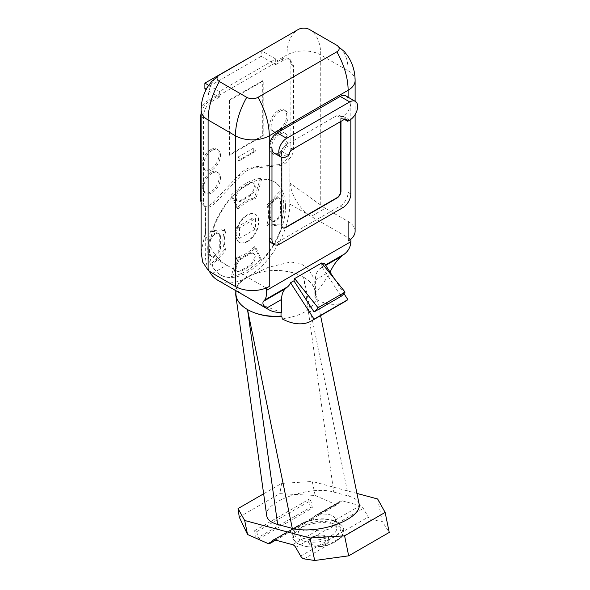 <?xml version="1.0" encoding="UTF-8"?>
<svg xmlns="http://www.w3.org/2000/svg" width="590" height="590" viewBox="0 0 590 590"><rect width="100%" height="100%" fill="white"/><g stroke="black" fill="none" stroke-linecap="round" stroke-linejoin="round"><path stroke-width="0.44" stroke-dasharray="2.95 2.21" d="M239.54 227.769L239.54 238.308L255.507 229.09L255.507 218.551L239.54 227.769A6.453 3.724 -120 0 0 236.317 227.452A6.453 3.724 -120 0 0 235.322 232.622A6.453 3.724 -120 0 0 239.54 238.308M255.507 229.09A6.453 3.724 60 0 1 251.296 223.404A6.453 3.724 60 0 1 252.284 218.234A6.453 3.724 60 0 1 255.507 218.551M249.032 195.496A7.53 4.344 120 0 0 253.951 188.866A7.53 4.344 120 0 0 252.793 182.834A7.53 4.344 120 0 0 249.032 183.202L240.668 188.033A7.53 4.344 120 0 0 235.749 194.663A7.53 4.344 120 0 0 236.9 200.696A7.53 4.344 120 0 0 240.668 200.327L249.032 195.496L249.924 196.013A7.53 4.344 120 0 0 254.843 189.375A7.53 4.344 120 0 0 253.685 183.35A7.53 4.344 120 0 0 249.924 183.719L241.561 188.549A7.53 4.344 120 0 0 236.642 195.179A7.53 4.344 120 0 0 237.792 201.212A7.53 4.344 120 0 0 241.561 200.843L249.924 196.013M269.94 217.231A7.53 4.344 120 0 0 271.503 220.675A7.53 4.344 120 0 0 277.3 218.654A7.53 4.344 120 0 0 280.589 211.08L280.589 201.426A7.53 4.344 120 0 0 279.026 197.975A7.53 4.344 120 0 0 273.229 199.995A7.53 4.344 120 0 0 269.94 207.569L269.94 217.231L270.832 217.74A7.53 4.344 120 0 0 272.388 221.191A7.53 4.344 120 0 0 278.192 219.17A7.53 4.344 120 0 0 281.474 211.596L281.474 201.935A7.53 4.344 120 0 0 279.918 198.491A7.53 4.344 120 0 0 274.121 200.512A7.53 4.344 120 0 0 270.832 208.086L270.832 217.74M240.668 258.272A7.53 4.344 120 0 0 235.749 264.91A7.53 4.344 120 0 0 236.9 270.943A7.53 4.344 120 0 0 240.668 270.567L249.032 265.736A7.53 4.344 120 0 0 253.951 259.106A7.53 4.344 120 0 0 252.793 253.073A7.53 4.344 120 0 0 249.032 253.442L240.668 258.272L241.561 258.789A7.53 4.344 120 0 0 236.642 265.419A7.53 4.344 120 0 0 237.792 271.452A7.53 4.344 120 0 0 241.561 271.083L249.924 266.252A7.53 4.344 120 0 0 254.843 259.622A7.53 4.344 120 0 0 253.685 253.589A7.53 4.344 120 0 0 249.924 253.958L241.561 258.789M247.527 241.598A16.129 9.315 120 0 0 258.929 221.847A16.129 9.315 120 0 0 255.588 214.458A16.129 9.315 120 0 0 243.161 218.779A16.129 9.315 120 0 0 236.118 235.012A16.129 9.315 120 0 0 239.459 242.402A16.129 9.315 120 0 0 247.527 241.598M219.753 236.546A7.53 4.344 120 0 0 218.197 233.094A7.53 4.344 120 0 0 212.4 235.115A7.53 4.344 120 0 0 209.111 242.689L209.111 252.35A7.53 4.344 120 0 0 210.667 255.794A7.53 4.344 120 0 0 216.471 253.774A7.53 4.344 120 0 0 219.753 246.2L219.753 236.546L220.645 237.055A7.53 4.344 120 0 0 219.089 233.611A7.53 4.344 120 0 0 213.285 235.631A7.53 4.344 120 0 0 210.003 243.205L210.003 252.859A7.53 4.344 120 0 0 211.559 256.311A7.53 4.344 120 0 0 217.363 254.29A7.53 4.344 120 0 0 220.645 246.716L220.645 237.055M261.208 50.6L261.208 56.308L275.685 64.664L275.685 61.471A56.072 32.376 60 0 1 275.744 58.993L219.421 91.509A56.072 32.376 -120 0 0 219.362 93.987L219.362 97.18L206.146 89.555M275.744 58.993L261.444 50.733M208.705 85.321L219.421 91.509M204.885 88.825L261.208 56.308M210.674 172.487A11.947 6.896 -60 0 1 216.648 171.897A11.947 6.896 -60 0 1 218.477 181.469A11.947 6.896 -60 0 1 210.674 191.993A11.947 6.896 -60 0 1 204.701 192.591A11.947 6.896 -60 0 1 202.864 183.011A11.947 6.896 -60 0 1 210.674 172.487M278.259 133.465A11.947 6.896 -60 0 1 284.233 132.868A11.947 6.896 -60 0 1 286.069 142.448A11.947 6.896 -60 0 1 278.259 152.972A11.947 6.896 -60 0 1 272.285 153.57A11.947 6.896 -60 0 1 270.456 143.99A11.947 6.896 -60 0 1 278.259 133.465M210.674 149.654A11.947 6.896 -60 0 1 216.648 149.056A11.947 6.896 -60 0 1 218.477 158.636A11.947 6.896 -60 0 1 210.674 169.16A11.947 6.896 -60 0 1 204.701 169.758A11.947 6.896 -60 0 1 202.864 160.178A11.947 6.896 -60 0 1 210.674 149.654M278.259 110.632A11.947 6.896 -60 0 1 284.233 110.035A11.947 6.896 -60 0 1 286.069 119.615A11.947 6.896 -60 0 1 278.259 130.139A11.947 6.896 -60 0 1 272.285 130.729A11.947 6.896 -60 0 1 270.456 121.157A11.947 6.896 -60 0 1 278.259 110.632M229.422 100.484L229.422 155.288L263.214 135.774L263.214 80.978L229.422 100.484L228.927 100.204L228.927 155L262.72 135.494L262.72 80.69L228.927 100.204M340.703 121.525L340.703 117.912A5.575 3.223 120 0 0 339.545 115.36A5.575 3.223 120 0 0 336.757 115.64L285.501 145.228A5.575 3.223 120 0 0 281.563 152.058L281.563 225.151A5.575 3.223 120 0 0 282.713 227.71A5.575 3.223 120 0 0 282.853 227.777M254.467 198.026A32.258 18.622 120 0 0 237.01 208.108L238.367 208.89L232.549 196.028A53.764 31.041 120 0 0 211.972 231.664L210.615 230.882L224.665 229.488A32.258 18.622 120 0 0 222.931 240.573A32.258 18.622 120 0 0 224.665 249.651L226.022 250.433L211.972 265.264A53.764 31.041 120 0 0 220.218 274.748A53.764 31.041 120 0 0 232.549 277.145L231.192 276.356L237.01 256.775A32.258 18.622 120 0 0 254.467 246.694L255.831 247.483L261.65 260.345A53.764 31.041 120 0 0 282.227 224.709L280.862 223.92L266.813 225.314A32.258 18.622 120 0 0 268.553 214.229A32.258 18.622 120 0 0 266.813 205.15L268.177 205.94L282.227 191.108A53.764 31.041 120 0 0 273.981 181.624A53.764 31.041 120 0 0 261.65 179.227L260.286 178.438L254.467 198.026L255.831 198.808A32.258 18.622 120 0 0 238.367 208.89M232.549 277.145L238.367 257.557A32.258 18.622 120 0 0 255.831 247.483M238.367 257.557L237.01 256.775M282.227 224.709L268.177 226.095A32.258 18.622 120 0 0 269.91 215.018A32.258 18.622 120 0 0 268.177 205.94M268.177 226.095L266.813 225.314M235.69 234.768A16.129 9.315 120 0 0 239.031 242.151A16.129 9.315 120 0 0 251.465 237.829A16.129 9.315 120 0 0 258.509 221.597A16.129 9.315 120 0 0 255.168 214.214A16.129 9.315 120 0 0 242.733 218.536A16.129 9.315 120 0 0 235.69 234.768M211.972 231.664L226.022 230.27A32.258 18.622 120 0 0 224.289 241.354A32.258 18.622 120 0 0 226.022 250.433M226.022 230.27L224.665 229.488M350.689 239.216L311.173 216.397L325.252 208.27A30.274 17.479 60 0 1 320.746 205.114L290 183.121L290 158.157C292.227 155.273 293.414 152.353 293.547 149.395L293.547 65.873L290.214 59.634L286.954 58.919A12.744 7.36 120 0 0 283.569 60.114L275.685 64.664M201.102 202.488A12.744 7.36 120 0 0 203.403 205.718A12.744 7.36 120 0 0 213.278 202.252L238.825 175.068A25.488 14.713 -60 0 1 252.822 166.992L278.377 164.669A12.744 7.36 120 0 0 290.885 147.854L290.885 64.332A12.744 7.36 120 0 0 288.245 58.498A12.744 7.36 120 0 0 281.873 59.133L209.775 100.757A12.744 7.36 120 0 0 201.102 113.369M219.362 97.18L211.478 101.738A12.744 7.36 120 0 0 208.1 104.445C204.87 108.604 203.314 113.088 203.432 117.904L203.432 201.426C203.403 204.324 204.096 206.161 205.519 206.935L205.519 231.9L201.102 252.033M212.031 173.268A11.947 6.896 120 0 0 204.229 183.8A11.947 6.896 120 0 0 206.058 193.373A11.947 6.896 120 0 0 212.031 192.782A11.947 6.896 120 0 0 219.834 182.251A11.947 6.896 120 0 0 218.005 172.678A11.947 6.896 120 0 0 212.031 173.268M279.623 134.247A11.947 6.896 120 0 0 271.813 144.779A11.947 6.896 120 0 0 273.642 154.351A11.947 6.896 120 0 0 279.623 153.761A11.947 6.896 120 0 0 287.426 143.23A11.947 6.896 120 0 0 285.597 133.657A11.947 6.896 120 0 0 279.623 134.247M212.031 150.435A11.947 6.896 120 0 0 204.229 160.967A11.947 6.896 120 0 0 206.058 170.54A11.947 6.896 120 0 0 212.031 169.95A11.947 6.896 120 0 0 219.834 159.418A11.947 6.896 120 0 0 218.005 149.845A11.947 6.896 120 0 0 212.031 150.435M279.623 111.414A11.947 6.896 120 0 0 271.813 121.946A11.947 6.896 120 0 0 273.642 131.518A11.947 6.896 120 0 0 279.623 130.928A11.947 6.896 120 0 0 287.426 120.397A11.947 6.896 120 0 0 285.597 110.824A11.947 6.896 120 0 0 279.623 111.414M263.214 135.774L262.72 135.494M263.214 80.978L262.72 80.69M229.422 155.288L228.927 155M253.737 151.637L253.737 147.987A2.235 1.291 60 0 1 255.197 149.956A2.235 1.291 60 0 1 254.851 151.755A2.235 1.291 60 0 1 253.737 151.637L237.918 160.775A2.235 1.291 -120 0 0 239.031 160.886A2.235 1.291 -120 0 0 239.378 159.094A2.235 1.291 -120 0 0 237.918 157.124L237.918 160.775M253.737 147.987L237.918 157.124M281.836 157.434L281.836 152.213A5.575 3.223 -60 0 1 281.88 151.46L288.68 155.384M344.457 119.416L340.924 117.373A5.575 3.223 -60 0 1 340.976 118.074L340.976 121.363M345.799 95.875A11.151 6.438 -60 0 1 348.115 100.978L350.829 102.549A11.151 6.438 -60 0 1 342.945 116.208L340.924 117.373M281.88 151.46L279.859 152.626A11.151 6.438 -60 0 1 274.284 153.179M237.01 208.108L231.192 195.238L232.549 196.028M231.192 195.238A53.764 31.041 -60 0 1 260.286 178.438M261.65 179.227L255.831 198.808M266.813 205.15L280.862 190.319L282.227 191.108M280.862 190.319A53.764 31.041 -60 0 1 283.761 205.453A53.764 31.041 -60 0 1 280.862 223.92M254.467 246.694L260.286 259.556L261.65 260.345M260.286 259.556A53.764 31.041 -60 0 1 231.192 276.356M224.665 249.651L210.615 264.482L211.972 265.264M210.615 264.482A53.764 31.041 -60 0 1 207.724 249.349A53.764 31.041 -60 0 1 210.615 230.882M350.829 102.549L350.829 119.409M348.115 97.21L348.115 192.369A11.151 6.438 -60 0 1 340.224 206.028L277.145 242.446A11.151 6.438 -60 0 1 271.57 242.999M325.252 208.27L348.115 221.464A23.895 13.799 180 0 1 355.114 231.221M290 158.157L289.764 204.044L311.173 216.397A30.274 17.479 60 0 1 290 183.121M289.764 158.017A12.744 7.36 -60 0 1 280.073 165.65L278.377 164.669M203.403 205.718L205.283 206.795A12.744 7.36 120 0 0 214.974 203.233L240.528 176.049A25.488 14.713 -60 0 1 254.519 167.973L280.073 165.65M285.545 206.478A53.764 31.041 120 0 0 274.409 181.868A53.764 31.041 120 0 0 232.976 196.271A53.764 31.041 120 0 0 209.509 250.381A53.764 31.041 120 0 0 220.638 274.992A53.764 31.041 120 0 0 247.527 272.329A53.764 31.041 120 0 0 285.545 206.478M205.519 231.9A30.274 17.479 -120 0 0 226.685 265.175L266.208 287.994M289.764 204.044A59.738 34.493 -60 0 1 247.527 277.212A59.738 34.493 -60 0 1 217.651 280.169M209.155 270.994A59.738 34.493 -60 0 1 205.283 252.822L205.283 206.795M321.675 262.978A25.945 14.979 60 0 1 320.953 265.198L341.101 296.357M324.33 263.243A25.945 14.979 60 0 1 321.528 267.218L319.441 269.011A25.945 14.979 -120 0 0 315.392 279.955L315.392 292.81A59.738 34.493 120 0 0 330.039 272.079M314.817 292.478L315.2 287.691L313.578 277.794L308.629 269.055L300.767 263.575L290.649 262.004L268.28 267.336L247.527 277.212A39.641 22.885 180 0 1 303.584 277.212A39.641 22.885 180 0 1 315.2 293.392A39.641 22.885 180 0 1 314.817 296.549L314.817 292.478L315.392 292.81M235.912 293.392A39.641 22.885 180 0 1 247.527 277.212L238.832 283.119L235.912 287.691L238.832 291.836L247.527 297.286L260.618 304.411L281.024 312.353M281.024 311.992L281.592 312.317M320.953 265.198L322.664 264.209M334.397 278.805L343.948 293.569M235.823 290.656C237.763 272.13 281.659 263.42 303.584 277.212C310.384 281.216 314.396 285.966 315.62 291.453L315.606 297.006L314.817 296.549M282.315 318.976C301.166 315.952 312.427 309.448 316.115 299.469A62.466 36.064 -120 0 0 345.261 301.416M316.115 299.469L315.606 297.006M256.207 538.67L310.281 507.452L312.383 508.012L258.236 539.208M266.732 515.771C263.088 501.766 310.731 484.936 333.741 492.097L348.366 496.013A39.641 16.181 168.4 0 1 359.17 504.244M310.834 500.46L308.651 499.501L254.585 530.72L256.768 531.678L310.834 500.46L312.383 508.012M256.768 531.678L258.309 539.231M254.585 530.72L256.134 538.287M308.651 499.501L310.281 507.452M281.637 483.402L279.8 493.653L315.141 495.475L312.272 481.47L281.637 483.402L263.649 493.786M239.245 517.061L279.8 493.653M377.652 498.985L382.254 521.479L389.238 532.431M356.957 493.439L312.272 481.47M315.141 495.475L335.518 504.465A4.477 2.581 -120 0 0 337.384 504.502A4.477 2.581 -120 0 0 337.775 504.177L340.327 501.264A4.477 2.581 60 0 1 340.718 500.947A4.477 2.581 60 0 1 342.134 500.814L360.217 505.667A4.477 2.581 60 0 1 363.285 508.388L368.271 517.061A4.477 2.581 -120 0 0 371.604 519.842L382.254 521.479M326.218 544.091A10.391 4.986 -7.2 0 0 329.272 539.916A10.391 4.986 -7.2 0 0 322.649 536.185A10.391 4.986 -7.2 0 0 311.704 538.368A10.391 4.986 -7.2 0 0 308.659 542.542A10.391 4.986 -7.2 0 0 315.274 546.274A10.391 4.986 -7.2 0 0 326.218 544.091M298.068 525.661L297.884 526.361C299.897 530.646 306.453 531.951 317.553 530.299L326.071 529.872L330.024 528.824L332.908 525.926L335.334 518.994C334.08 515.033 328.564 513.462 318.792 514.296L315.923 515.262L304.079 523.573C300.952 525.365 298.946 526.066 298.068 525.661L297.884 526.361L298.068 525.661L273.598 539.791M311.572 537.335A10.391 4.986 172.8 0 1 326.174 535.956A10.391 4.986 172.8 0 1 329.139 538.884A10.391 4.986 172.8 0 1 326.086 543.058A10.391 4.986 172.8 0 1 311.483 544.437A10.391 4.986 172.8 0 1 308.526 541.502A10.391 4.986 172.8 0 1 311.572 537.335M330.924 535.927A19.05 9.145 172.8 0 1 310.856 539.931A19.05 9.145 172.8 0 1 298.724 533.08A19.05 9.145 172.8 0 1 304.315 525.432A19.05 9.145 172.8 0 1 324.382 521.427A19.05 9.145 172.8 0 1 336.514 528.279A19.05 9.145 172.8 0 1 330.924 535.927M343.822 119.718L336.757 115.64M292.574 149.307L285.501 145.228M241.561 200.843L240.668 200.327M241.561 188.549L240.668 188.033M249.924 183.719L249.032 183.202M270.832 208.086L269.94 207.569M281.474 201.935L280.589 201.426M281.474 211.596L280.589 211.08M249.924 253.958L249.032 253.442M249.924 266.252L249.032 265.736M241.561 271.083L240.668 270.567M220.645 246.716L219.753 246.2M210.003 252.859L209.111 252.35M210.003 243.205L209.111 242.689M219.362 75.026A56.072 32.376 -120 0 0 208.1 100.492L219.362 93.987M275.685 61.471L286.954 54.966A56.072 32.376 60 0 1 298.216 29.5M283.569 60.114L281.873 59.133M211.478 101.738L209.775 100.757M342.945 116.208L349.737 120.131M279.859 152.626L286.659 156.549M309.477 29.5A56.072 32.376 -60 0 1 320.746 54.966L348.115 70.763A56.072 32.376 120 0 0 336.846 45.297M286.954 58.919L286.954 54.966A23.895 13.799 180 0 1 320.746 54.966L320.746 205.114M293.547 65.873L290.885 64.332M293.547 149.395L290.885 147.854M203.432 117.904L201.102 116.555M201.102 110.242A23.895 13.799 180 0 1 208.1 100.492L208.1 104.445M203.432 201.426L201.102 200.076M350.829 193.94L348.115 192.369L348.115 202.385L348.115 70.763A23.895 13.799 180 0 1 355.114 80.52M254.519 167.973L252.822 166.992M240.528 176.049L238.825 175.068M214.974 203.233L213.278 202.252M212.606 273.31L226.685 265.175L205.283 252.822M277.145 242.446L279.859 244.017M340.224 206.028L342.945 207.599M319.441 269.011L325.717 265.389M321.528 267.218L325.444 264.962M315.392 279.955L329.766 271.651M348.366 496.013L303.584 277.212L333.741 492.097M304.02 558.863L371.604 519.842M267.934 543.493L335.518 504.465M300.679 556.082L368.271 517.061M275.545 540.108L337.775 504.177M274.542 539.843L297.884 526.361M292.633 544.688L317.553 530.299M295.693 547.409L326.071 529.872M332.908 525.926L363.285 508.388M335.304 520.048L360.217 505.667M318.792 514.296L342.134 500.814M314.994 515.889L340.327 501.264M300.612 544.953A24.795 11.903 172.8 0 1 300.834 527.998A24.795 11.903 172.8 0 1 335.681 524.709A24.795 11.903 172.8 0 1 332.826 543.021A24.795 11.903 172.8 0 1 305.989 546.428A24.795 11.903 172.8 0 1 300.612 544.953M334.154 521.132A23.379 11.217 172.8 0 1 333.947 537.121A23.379 11.217 172.8 0 1 301.092 540.226A23.379 11.217 172.8 0 1 301.298 524.237A23.379 11.217 172.8 0 1 334.154 521.132M252.284 218.234L236.317 227.452M237.792 201.212L236.9 200.696M253.685 183.35L252.793 182.834M279.918 198.491L279.026 197.975M272.388 221.191L271.503 220.675M253.685 253.589L252.793 253.073M237.792 271.452L236.9 270.943M239.459 242.402L239.031 242.151M255.588 214.458L255.168 214.214M211.559 256.311L210.667 255.794M219.089 233.611L218.197 233.094M206.058 193.373L204.701 192.591M218.005 172.678L216.648 171.897M273.642 154.351L272.285 153.57M285.597 133.657L284.233 132.868M206.058 170.54L204.701 169.758M218.005 149.845L216.648 149.056M273.642 131.518L272.285 130.729M285.597 110.824L284.233 110.035M254.851 151.755L239.031 160.886M346.61 119.446L339.545 115.36M290.214 59.634L288.245 58.498M274.409 181.868L273.981 181.624M220.638 274.992L220.218 274.748M355.114 114.593L355.114 101.244M315.2 293.392L315.2 287.691M235.912 290.708L235.912 287.691M315.62 291.453L320.577 315.665M275.663 540.138L337.384 504.502M273.126 539.968L297.921 525.653M315.923 515.262L340.718 500.947M329.272 539.916L329.139 538.884M308.659 542.542L308.526 541.502M297.839 526.118L298.724 533.08M335.334 518.994L336.514 528.279M332.826 543.021C324.227 546.886 315.281 548.022 305.989 546.428L300.428 544.902C295.826 543.265 293.06 540.374 292.139 536.214C292.721 528.397 294.624 529.525 296.999 526.494C300.17 523.957 304.248 521.995 309.234 520.616C318.954 518.123 327.671 518.249 335.393 520.977C341.168 523.935 343.926 526.826 343.675 529.665C343.107 537.446 341.204 536.347 338.837 539.363L332.826 543.021"/><path stroke-width="0.89" d="M261.444 50.733L204.885 83.116L208.705 85.321M204.885 83.116L204.885 88.825L206.146 89.555M336.846 51.802L257.992 97.328A7.965 4.602 180 0 1 246.731 97.328L219.362 81.531A7.965 4.602 180 0 1 219.229 75.107A7.965 4.602 180 0 1 219.362 75.026L298.216 29.5A7.965 4.602 180 0 1 309.477 29.5L336.846 45.297A7.965 4.602 180 0 1 336.986 45.378A7.965 4.602 180 0 1 336.846 51.802A56.072 32.376 60 0 1 348.115 90.277L269.261 135.803L269.261 146.504A11.151 6.438 -60 0 1 277.145 132.846L286.659 138.34A11.151 6.438 120 0 0 279.372 148.164A11.151 6.438 120 0 0 281.083 157.102A11.151 6.438 120 0 0 286.659 156.549L288.68 155.384A5.575 3.223 -60 0 1 292.574 149.307L343.822 119.718A5.575 3.223 -60 0 1 346.61 119.446A5.575 3.223 -60 0 1 347.717 121.297L344.457 119.416M282.853 227.777A5.575 3.223 120 0 0 285.501 227.43L336.757 197.842A5.575 3.223 120 0 0 340.703 191.013L340.703 121.525M277.145 132.846L340.224 96.428A11.151 6.438 -60 0 1 345.799 95.875L355.313 101.369A11.151 6.438 120 0 1 357.629 106.473A11.151 6.438 120 0 1 349.737 120.131L347.717 121.297M355.313 101.369A11.151 6.438 120 0 0 349.737 101.915L286.659 138.34M340.976 121.363L340.976 191.167A5.575 3.223 -60 0 1 337.03 197.997L285.774 227.585A5.575 3.223 -60 0 1 282.986 227.865A5.575 3.223 -60 0 1 281.836 225.314L281.836 157.434M281.083 157.102L274.284 153.179A11.151 6.438 -60 0 1 271.975 148.075L271.975 239.466A11.151 6.438 -60 0 0 274.284 244.57A11.151 6.438 -60 0 0 279.859 244.017L342.945 207.599A11.151 6.438 -60 0 0 350.829 193.94L350.829 119.409M201.102 113.369A12.744 7.36 120 0 0 200.762 116.363L200.762 199.885A12.744 7.36 120 0 0 201.102 202.488M271.975 148.075L269.261 146.504L269.261 237.895L271.975 239.466M246.731 97.328A56.072 32.376 120 0 0 235.462 135.803L208.1 119.999A23.895 13.799 180 0 1 201.102 110.242L201.102 252.033L202.687 262.115L208.1 270.146A30.274 17.479 -120 0 0 212.606 273.31L235.462 286.504A23.895 13.799 180 0 0 266.208 287.994L269.261 286.504A23.895 13.799 180 0 1 266.208 287.994M274.284 244.57L271.57 242.999A11.151 6.438 -60 0 1 269.261 237.895L269.261 286.504M350.689 239.216A23.895 13.799 180 0 1 348.115 240.978L350.689 239.216A23.895 13.799 180 0 0 355.114 231.221L355.114 114.593M266.444 288.127A59.738 34.493 120 0 0 266.488 290.398C266.702 295.17 266.075 298.4 264.6 300.089L263.479 301.32C262.152 303.186 263.162 305.473 266.496 308.179A59.738 34.493 120 0 0 268.62 309.595L217.651 280.169A59.738 34.493 -60 0 1 209.155 270.994M330.039 272.079A59.738 34.493 120 0 0 330.481 271.238C333.601 264.844 337.303 259.843 341.603 256.215L344.663 253.862C348.498 250.816 350.563 246.753 350.88 241.671A59.738 34.493 120 0 0 350.925 239.356M294.639 278.591L321.675 262.978L345.076 292.094L318.04 307.707L294.639 278.591A25.945 14.979 -120 0 1 293.916 280.803L314.064 311.963A56.22 32.457 -120 0 0 318.04 307.707M345.076 292.094A56.22 32.457 -120 0 1 341.101 296.357L314.064 311.963M281.024 312.353L281.024 316.063A39.641 22.885 180 0 1 247.527 309.573A39.641 22.885 180 0 1 235.912 293.392L235.912 290.708M268.62 309.595A59.738 34.493 120 0 0 281.592 312.317L281.592 299.462A25.945 14.979 60 0 1 285.649 288.525L287.736 286.725A25.945 14.979 -120 0 0 290.538 282.757L293.916 280.803M322.664 264.209L324.33 263.243L334.397 278.805M343.948 293.569L347.864 299.639L314.072 319.146L290.538 282.757M281.024 316.063L281.814 316.52C268.693 317.25 257.269 314.935 247.527 309.573C240.587 305.473 236.656 300.583 235.734 294.904L235.823 290.656M281.814 316.52L282.315 318.976A62.466 36.064 -120 0 0 311.468 320.923L345.261 301.416A62.466 36.064 -120 0 0 347.864 299.639M311.468 320.923A62.466 36.064 -120 0 0 314.072 319.146M258.236 539.208L256.134 538.287M320.577 315.665L359.17 504.244A39.641 16.181 168.4 0 1 336.425 524.458A39.641 16.181 168.4 0 1 292.301 528.382L277.676 524.458C271.061 522.615 267.41 519.716 266.732 515.771L235.734 294.904M348.683 555.839L314.669 560.5L310.067 538.006L344.59 535.831L348.683 555.839L389.238 532.431L385.137 512.422L377.652 498.985L356.957 493.439M344.59 535.831L385.137 512.422M238.043 508.573L244.688 520.491L247.549 534.496L239.245 517.061L238.043 508.573L263.649 493.786M310.067 538.006L244.688 520.491M247.549 534.496L267.934 543.493A4.477 2.581 -120 0 0 269.8 543.523A4.477 2.581 -120 0 0 270.183 543.198L272.735 540.285A4.477 2.581 60 0 1 273.126 539.968A4.477 2.581 60 0 1 274.542 539.843L292.633 544.688A4.477 2.581 60 0 1 295.693 547.409L300.679 556.082A4.477 2.581 -120 0 0 304.02 558.863L314.669 560.5M340.224 96.428L349.737 101.915M235.462 286.504L235.462 135.803A23.895 13.799 180 0 0 269.261 135.803A56.072 32.376 -120 0 0 257.992 97.328M208.1 270.146L208.1 119.999A56.072 32.376 -60 0 1 219.362 81.531M355.114 101.244L355.114 80.52A23.895 13.799 180 0 1 348.115 90.277L348.115 97.21M348.115 240.978L348.115 221.464M266.488 290.398L350.88 241.671M325.717 265.389L341.603 256.215M325.444 264.962L344.663 253.862M329.766 271.651L330.481 271.238M266.496 308.179L281.592 299.462M263.479 301.32L285.649 288.525M264.6 300.089L287.736 286.725M292.301 528.382L247.527 309.573L277.676 524.458M270.183 543.198L275.545 540.108M272.735 540.285L273.598 539.791M201.102 110.242C201.161 101.362 203.535 93.294 208.218 86.044L211.751 81.435L219.229 75.107M355.114 80.52C355.047 71.633 352.673 63.565 347.997 56.316L344.457 51.706L336.986 45.378M269.8 543.523L275.663 540.138"/></g></svg>
